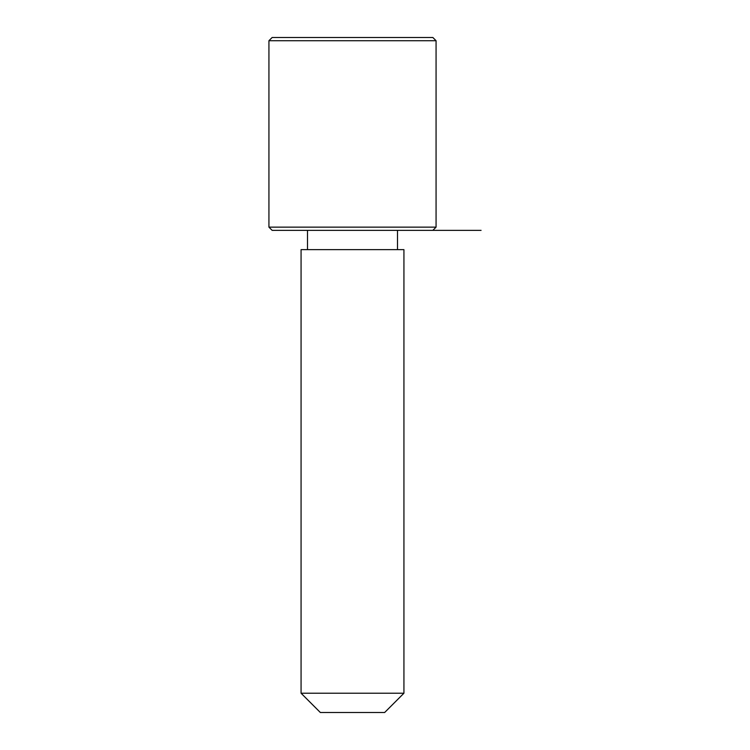 <?xml version="1.0" encoding="UTF-8"?>
<svg xmlns="http://www.w3.org/2000/svg" width="750" height="750" viewBox="0 0 750 750"><rect width="100%" height="100%" fill="white"/><g stroke="black" fill="none" stroke-linecap="round" stroke-linejoin="round"><path stroke-width="1.12" d="M307.369 249.647L403.931 249.647L403.931 693.216L301.069 693.216L301.069 249.647L307.369 249.647M301.069 693.216L320.353 712.5L384.647 712.5L403.931 693.216M432.853 230.353L436.069 227.147L268.931 227.147L272.147 230.353L481.069 230.353M268.931 40.716L272.147 37.5L432.853 37.5L436.069 40.716L268.931 40.716L268.931 227.147M397.5 249.647L397.5 230.353M307.5 249.647L307.5 230.353M436.069 227.147L436.069 40.716"/></g></svg>
